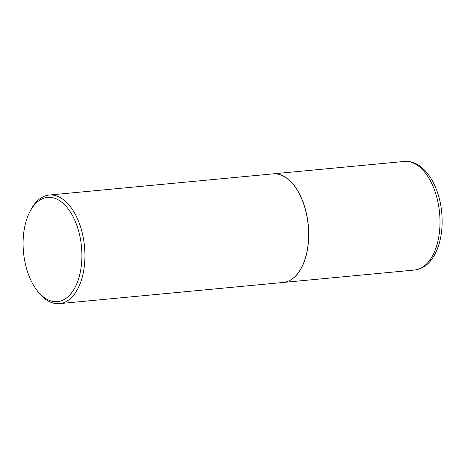 <?xml version="1.0" encoding="UTF-8"?>
<svg xmlns="http://www.w3.org/2000/svg" width="465" height="465" viewBox="0 0 465 465"><rect width="100%" height="100%" fill="white"/><g stroke="black" fill="none" stroke-linecap="round" stroke-linejoin="round"><path stroke-width="0.7" d="M283.168 282.464A54.533 30.335 -95.4 0 0 283.214 282.458A54.533 30.335 -95.4 0 0 308.429 227.019A54.533 30.335 -95.4 0 0 274.85 173.805A54.533 30.335 -95.4 0 0 272.943 173.875A54.533 30.335 -95.4 0 0 272.897 173.881M302.041 266.555A54.428 30.277 -95.4 0 0 302.064 266.509A54.428 30.277 -95.4 0 0 308.481 228.722A54.428 30.277 -95.4 0 0 294.45 186.006A54.428 30.277 -95.4 0 0 294.421 185.971M36.752 290.067L37.898 291.584A54.533 30.335 -95.4 0 0 59.439 303.633L283.127 282.47A54.533 30.335 -95.4 0 0 302.023 266.596A54.533 30.335 -95.4 0 0 308.452 228.734A54.533 30.335 -95.4 0 0 294.392 185.93A54.533 30.335 -95.4 0 0 272.85 173.887L49.168 195.044A54.533 30.335 -95.4 0 0 30.266 210.918L29.423 212.627A52.353 29.126 -95.4 0 0 23.25 248.973A52.353 29.126 -95.4 0 0 36.752 290.067A52.353 29.126 -95.4 0 0 68.012 296.734A52.353 29.126 -95.4 0 0 81.741 250.042A52.353 29.126 -95.4 0 0 60.671 201.386A52.353 29.126 -95.4 0 0 29.423 212.627M59.439 303.633A54.533 30.335 -95.4 0 0 84.77 249.897A54.533 30.335 -95.4 0 0 49.168 195.044M404.23 161.454L406.515 161.367C424.65 161.553 439.413 185.756 441.75 212.825C443.052 228.001 441.058 241.265 435.769 252.617C431.241 261.551 425.266 268.514 414.501 270.043A54.533 30.335 -95.4 0 0 439.716 214.597A54.533 30.335 -95.4 0 0 406.137 161.384A54.533 30.335 -95.4 0 0 404.23 161.454L272.943 173.875M414.501 270.043L283.214 282.458"/></g></svg>

